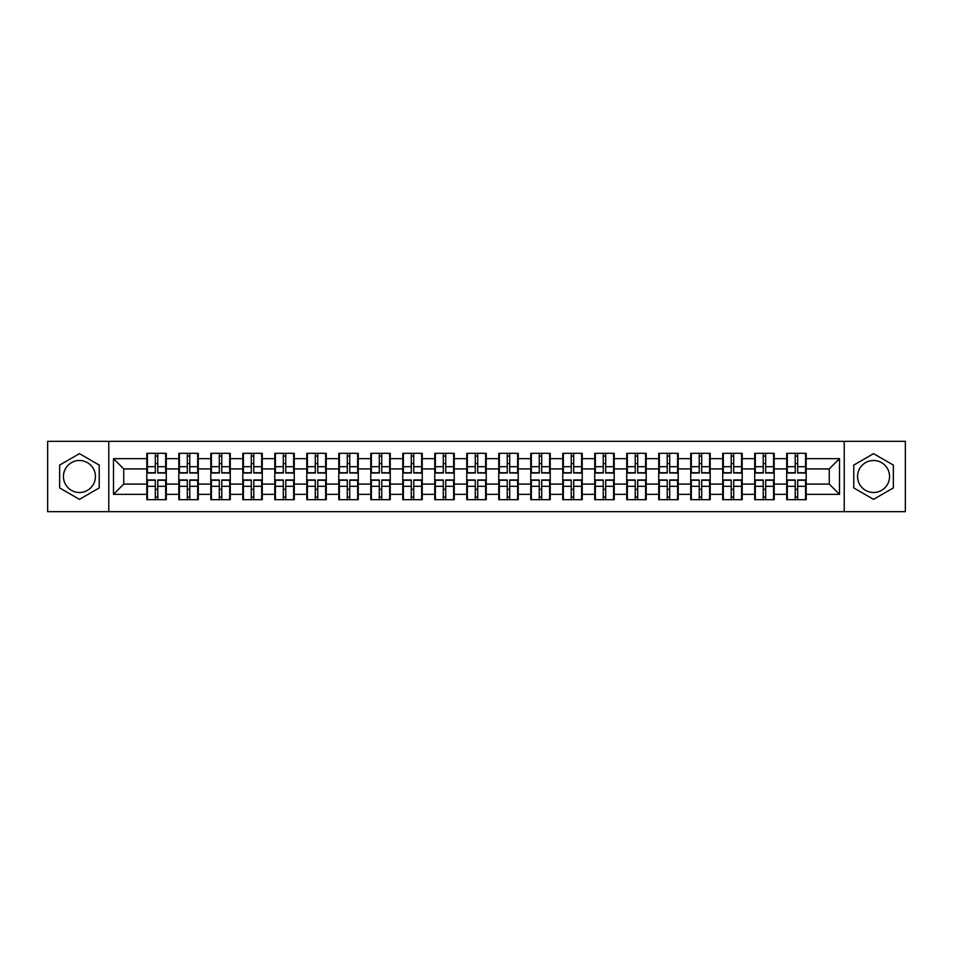 <?xml version="1.0" encoding="UTF-8"?>
<svg xmlns="http://www.w3.org/2000/svg" width="953" height="953" viewBox="0 0 953 953"><rect width="100%" height="100%" fill="white"/><g stroke="black" fill="none" stroke-linecap="round" stroke-linejoin="round"><path stroke-width="1.43" d="M873.556 460.502A15.998 15.998 0 0 0 857.569 476.5A15.998 15.998 0 0 0 873.556 492.498A15.998 15.998 0 0 0 889.554 476.5A15.998 15.998 0 0 0 873.556 460.502M79.444 492.498A15.998 15.998 0 0 1 63.446 476.5A15.998 15.998 0 0 1 79.444 460.502A15.998 15.998 0 0 1 95.431 476.5A15.998 15.998 0 0 1 79.444 492.498M844.227 511.678L905.35 511.678L905.35 441.322L844.227 441.322L844.227 511.678L108.773 511.678L108.773 441.322L47.65 441.322L47.65 511.678L108.773 511.678M806.19 489.52L805.571 489.52M787.321 489.52L786.701 489.52M786.701 463.48L787.321 463.48M805.571 463.48L806.19 463.48M806.19 460.811L805.571 460.811M787.321 460.811L786.701 460.811M786.701 492.189L787.321 492.189M805.571 492.189L806.19 492.189M774.193 489.52L773.574 489.52M755.324 489.52L754.705 489.52M754.705 463.48L755.324 463.48M773.574 463.48L774.193 463.48M774.193 460.811L773.574 460.811M755.324 460.811L754.705 460.811M754.705 492.189L755.324 492.189M773.574 492.189L774.193 492.189M742.196 489.52L741.589 489.52M723.327 489.52L722.719 489.52M722.719 463.48L723.327 463.48M741.589 463.48L742.196 463.48M742.196 460.811L741.589 460.811M723.327 460.811L722.719 460.811M722.719 492.189L723.327 492.189M741.589 492.189L742.196 492.189M710.199 489.52L709.592 489.52M691.33 489.52L690.722 489.52M690.722 463.48L691.33 463.48M709.592 463.48L710.199 463.48M710.199 460.811L709.592 460.811M691.33 460.811L690.722 460.811M690.722 492.189L691.33 492.189M709.592 492.189L710.199 492.189M678.214 489.52L677.595 489.52M659.345 489.52L658.726 489.52M658.726 463.48L659.345 463.48M677.595 463.48L678.214 463.48M678.214 460.811L677.595 460.811M659.345 460.811L658.726 460.811M658.726 492.189L659.345 492.189M677.595 492.189L678.214 492.189M646.217 489.52L645.598 489.52M627.348 489.52L626.729 489.52M626.729 463.48L627.348 463.48M645.598 463.48L646.217 463.48M646.217 460.811L645.598 460.811M627.348 460.811L626.729 460.811M626.729 492.189L627.348 492.189M645.598 492.189L646.217 492.189M614.22 489.52L613.601 489.52M595.351 489.52L594.732 489.52M594.732 463.48L595.351 463.48M613.601 463.48L614.22 463.48M614.22 460.811L613.601 460.811M595.351 460.811L594.732 460.811M594.732 492.189L595.351 492.189M613.601 492.189L614.22 492.189M582.223 489.52L581.616 489.52M563.354 489.52L562.746 489.52M562.746 463.48L563.354 463.48M581.616 463.48L582.223 463.48M582.223 460.811L581.616 460.811M563.354 460.811L562.746 460.811M562.746 492.189L563.354 492.189M581.616 492.189L582.223 492.189M550.226 489.52L549.619 489.52M531.357 489.52L530.75 489.52M530.75 463.48L531.357 463.48M549.619 463.48L550.226 463.48M550.226 460.811L549.619 460.811M531.357 460.811L530.75 460.811M530.75 492.189L531.357 492.189M549.619 492.189L550.226 492.189M518.241 489.52L517.622 489.52M499.372 489.52L498.753 489.52M498.753 463.48L499.372 463.48M517.622 463.48L518.241 463.48M518.241 460.811L517.622 460.811M499.372 460.811L498.753 460.811M498.753 492.189L499.372 492.189M517.622 492.189L518.241 492.189M486.244 489.52L485.625 489.52M467.375 489.52L466.756 489.52M466.756 463.48L467.375 463.48M485.625 463.48L486.244 463.48M486.244 460.811L485.625 460.811M467.375 460.811L466.756 460.811M466.756 492.189L467.375 492.189M485.625 492.189L486.244 492.189M454.247 489.52L453.628 489.52M435.378 489.52L434.759 489.52M434.759 463.48L435.378 463.48M453.628 463.48L454.247 463.48M454.247 460.811L453.628 460.811M435.378 460.811L434.759 460.811M434.759 492.189L435.378 492.189M453.628 492.189L454.247 492.189M422.25 489.52L421.643 489.52M403.381 489.52L402.774 489.52M402.774 463.48L403.381 463.48M421.643 463.48L422.25 463.48M422.25 460.811L421.643 460.811M403.381 460.811L402.774 460.811M402.774 492.189L403.381 492.189M421.643 492.189L422.25 492.189M390.253 489.52L389.646 489.52M371.384 489.52L370.777 489.52M370.777 463.48L371.384 463.48M389.646 463.48L390.253 463.48M390.253 460.811L389.646 460.811M371.384 460.811L370.777 460.811M370.777 492.189L371.384 492.189M389.646 492.189L390.253 492.189M358.268 489.52L357.649 489.52M339.399 489.52L338.78 489.52M338.78 463.48L339.399 463.48M357.649 463.48L358.268 463.48M358.268 460.811L357.649 460.811M339.399 460.811L338.78 460.811M338.78 492.189L339.399 492.189M357.649 492.189L358.268 492.189M326.271 489.52L325.652 489.52M307.402 489.52L306.783 489.52M306.783 463.48L307.402 463.48M325.652 463.48L326.271 463.48M326.271 460.811L325.652 460.811M307.402 460.811L306.783 460.811M306.783 492.189L307.402 492.189M325.652 492.189L326.271 492.189M294.274 489.52L293.655 489.52M275.405 489.52L274.786 489.52M274.786 463.48L275.405 463.48M293.655 463.48L294.274 463.48M294.274 460.811L293.655 460.811M275.405 460.811L274.786 460.811M274.786 492.189L275.405 492.189M293.655 492.189L294.274 492.189M262.278 489.52L261.67 489.52M243.408 489.52L242.801 489.52M242.801 463.48L243.408 463.48M261.67 463.48L262.278 463.48M262.278 460.811L261.67 460.811M243.408 460.811L242.801 460.811M242.801 492.189L243.408 492.189M261.67 492.189L262.278 492.189M230.281 489.52L229.673 489.52M211.411 489.52L210.804 489.52M210.804 463.48L211.411 463.48M229.673 463.48L230.281 463.48M230.281 460.811L229.673 460.811M211.411 460.811L210.804 460.811M210.804 492.189L211.411 492.189M229.673 492.189L230.281 492.189M198.295 489.52L197.676 489.52M179.426 489.52L178.807 489.52M178.807 463.48L179.426 463.48M197.676 463.48L198.295 463.48M198.295 460.811L197.676 460.811M179.426 460.811L178.807 460.811M178.807 492.189L179.426 492.189M197.676 492.189L198.295 492.189M844.227 441.322L108.773 441.322M829.265 484.088L829.265 468.912L806.19 468.912L806.19 484.088L829.265 484.088L839.51 494.345L839.51 458.655L806.19 458.655L806.19 453.33L786.701 453.33L786.701 468.912L774.193 468.912L774.193 484.088L786.701 484.088L786.701 468.912M839.51 494.345L806.19 494.345L806.19 499.67L786.701 499.67L786.701 494.345L774.193 494.345L774.193 499.67L754.705 499.67L754.705 494.345L742.196 494.345L742.196 499.67L722.719 499.67L722.719 494.345L710.199 494.345L710.199 499.67L690.722 499.67L690.722 494.345L678.214 494.345L678.214 499.67L658.726 499.67L658.726 494.345L646.217 494.345L646.217 499.67L626.729 499.67L626.729 494.345L614.22 494.345L614.22 499.67L594.732 499.67L594.732 494.345L582.223 494.345L582.223 499.67L562.746 499.67L562.746 494.345L550.226 494.345L550.226 499.67L530.75 499.67L530.75 494.345L518.241 494.345L518.241 499.67L498.753 499.67L498.753 494.345L486.244 494.345L486.244 499.67L466.756 499.67L466.756 494.345L454.247 494.345L454.247 499.67L434.759 499.67L434.759 494.345L422.25 494.345L422.25 499.67L402.774 499.67L402.774 494.345L390.253 494.345L390.253 499.67L370.777 499.67L370.777 494.345L358.268 494.345L358.268 499.67L338.78 499.67L338.78 494.345L326.271 494.345L326.271 499.67L306.783 499.67L306.783 494.345L294.274 494.345L294.274 499.67L274.786 499.67L274.786 494.345L262.278 494.345L262.278 499.67L242.801 499.67L242.801 494.345L230.281 494.345L230.281 499.67L210.804 499.67L210.804 494.345L198.295 494.345L198.295 499.67L178.807 499.67L178.807 494.345L166.298 494.345L166.298 499.67L146.81 499.67L146.81 494.345L113.49 494.345L113.49 458.655L146.81 458.655L146.81 468.912L123.735 468.912L123.735 484.088L146.81 484.088L146.81 468.912M786.701 458.655L774.193 458.655L774.193 453.33L754.705 453.33L754.705 458.655L742.196 458.655L742.196 453.33L722.719 453.33L722.719 458.655L710.199 458.655L710.199 453.33L690.722 453.33L690.722 458.655L678.214 458.655L678.214 453.33L658.726 453.33L658.726 458.655L646.217 458.655L646.217 453.33L626.729 453.33L626.729 458.655L614.22 458.655L614.22 453.33L594.732 453.33L594.732 458.655L582.223 458.655L582.223 453.33L562.746 453.33L562.746 458.655L550.226 458.655L550.226 453.33L530.75 453.33L530.75 458.655L518.241 458.655L518.241 453.33L498.753 453.33L498.753 458.655L486.244 458.655L486.244 453.33L466.756 453.33L466.756 458.655L454.247 458.655L454.247 453.33L434.759 453.33L434.759 458.655L422.25 458.655L422.25 453.33L402.774 453.33L402.774 458.655L390.253 458.655L390.253 453.33L370.777 453.33L370.777 458.655L358.268 458.655L358.268 453.33L338.78 453.33L338.78 458.655L326.271 458.655L326.271 453.33L306.783 453.33L306.783 458.655L294.274 458.655L294.274 453.33L274.786 453.33L274.786 458.655L262.278 458.655L262.278 453.33L242.801 453.33L242.801 458.655L230.281 458.655L230.281 453.33L210.804 453.33L210.804 458.655L198.295 458.655L198.295 453.33L178.807 453.33L178.807 458.655L166.298 458.655L166.298 453.33L146.81 453.33L146.81 458.655M786.701 484.088L786.701 494.345M774.193 484.088L774.193 494.345M774.193 458.655L774.193 468.912M742.196 484.088L754.705 484.088L754.705 468.912L742.196 468.912L742.196 494.345M754.705 484.088L754.705 494.345M754.705 458.655L754.705 468.912M742.196 458.655L742.196 468.912M710.199 484.088L722.719 484.088L722.719 468.912L710.199 468.912L710.199 494.345M722.719 484.088L722.719 494.345M722.719 458.655L722.719 468.912M710.199 458.655L710.199 468.912M678.214 484.088L690.722 484.088L690.722 468.912L678.214 468.912L678.214 494.345M690.722 484.088L690.722 494.345M690.722 458.655L690.722 468.912M678.214 458.655L678.214 468.912M646.217 484.088L658.726 484.088L658.726 468.912L646.217 468.912L646.217 494.345M658.726 484.088L658.726 494.345M658.726 458.655L658.726 468.912M646.217 458.655L646.217 468.912M614.22 484.088L626.729 484.088L626.729 468.912L614.22 468.912L614.22 494.345M626.729 484.088L626.729 494.345M626.729 458.655L626.729 468.912M614.22 458.655L614.22 468.912M582.223 484.088L594.732 484.088L594.732 468.912L582.223 468.912L582.223 494.345M594.732 484.088L594.732 494.345M594.732 458.655L594.732 468.912M582.223 458.655L582.223 468.912M550.226 484.088L562.746 484.088L562.746 468.912L550.226 468.912L550.226 494.345M562.746 484.088L562.746 494.345M562.746 458.655L562.746 468.912M550.226 458.655L550.226 468.912M518.241 484.088L530.75 484.088L530.75 468.912L518.241 468.912L518.241 494.345M530.75 484.088L530.75 494.345M530.75 458.655L530.75 468.912M518.241 458.655L518.241 468.912M486.244 484.088L498.753 484.088L498.753 468.912L486.244 468.912L486.244 494.345M498.753 484.088L498.753 494.345M498.753 458.655L498.753 468.912M486.244 458.655L486.244 468.912M454.247 484.088L466.756 484.088L466.756 468.912L454.247 468.912L454.247 494.345M466.756 484.088L466.756 494.345M466.756 458.655L466.756 468.912M454.247 458.655L454.247 468.912M422.25 484.088L434.759 484.088L434.759 468.912L422.25 468.912L422.25 494.345M434.759 484.088L434.759 494.345M434.759 458.655L434.759 468.912M422.25 458.655L422.25 468.912M390.253 484.088L402.774 484.088L402.774 468.912L390.253 468.912L390.253 494.345M402.774 484.088L402.774 494.345M402.774 458.655L402.774 468.912M390.253 458.655L390.253 468.912M358.268 484.088L370.777 484.088L370.777 468.912L358.268 468.912L358.268 494.345M370.777 484.088L370.777 494.345M370.777 458.655L370.777 468.912M358.268 458.655L358.268 468.912M326.271 484.088L338.78 484.088L338.78 468.912L326.271 468.912L326.271 494.345M338.78 484.088L338.78 494.345M338.78 458.655L338.78 468.912M326.271 458.655L326.271 468.912M294.274 484.088L306.783 484.088L306.783 468.912L294.274 468.912L294.274 494.345M306.783 484.088L306.783 494.345M306.783 458.655L306.783 468.912M294.274 458.655L294.274 468.912M262.278 484.088L274.786 484.088L274.786 468.912L262.278 468.912L262.278 494.345M274.786 484.088L274.786 494.345M274.786 458.655L274.786 468.912M262.278 458.655L262.278 468.912M230.281 484.088L242.801 484.088L242.801 468.912L230.281 468.912L230.281 494.345M242.801 484.088L242.801 494.345M242.801 458.655L242.801 468.912M230.281 458.655L230.281 468.912M198.295 484.088L210.804 484.088L210.804 468.912L198.295 468.912L198.295 494.345M210.804 484.088L210.804 494.345M210.804 458.655L210.804 468.912M198.295 458.655L198.295 468.912M166.298 484.088L178.807 484.088L178.807 468.912L166.298 468.912L166.298 494.345M178.807 484.088L178.807 494.345M178.807 458.655L178.807 468.912M166.298 458.655L166.298 468.912M166.298 489.52L165.679 489.52M147.429 489.52L146.81 489.52M146.81 463.48L147.429 463.48M165.679 463.48L166.298 463.48M166.298 460.811L165.679 460.811M147.429 460.811L146.81 460.811M146.81 492.189L147.429 492.189M165.679 492.189L166.298 492.189M146.81 484.088L146.81 494.345M123.735 484.088L113.49 494.345M113.49 458.655L123.735 468.912M806.19 484.088L806.19 494.345M806.19 458.655L806.19 468.912M839.51 458.655L829.265 468.912M79.444 453.652L59.646 465.076L59.646 487.924L79.444 499.348L99.231 487.924L99.231 465.076L79.444 453.652M853.769 487.924L873.556 499.348L893.354 487.924L893.354 465.076L873.556 453.652L853.769 465.076L853.769 487.924M165.679 453.33L165.679 473.01L157.781 473.01L157.781 453.33M155.327 453.33L155.327 473.01L147.429 473.01L147.429 453.33M155.327 455.987L157.781 455.987M157.781 463.575L155.327 463.575M147.429 499.67L147.429 479.99L155.327 479.99L155.327 499.67M157.781 499.67L157.781 479.99L165.679 479.99L165.679 499.67M157.781 497.013L155.327 497.013M155.327 489.425L157.781 489.425M197.676 453.33L197.676 473.01L189.778 473.01L189.778 453.33M187.324 453.33L187.324 473.01L179.426 473.01L179.426 453.33M187.324 455.987L189.778 455.987M189.778 463.575L187.324 463.575M229.673 453.33L229.673 473.01L221.775 473.01L221.775 453.33M219.309 453.33L219.309 473.01L211.411 473.01L211.411 453.33M219.309 455.987L221.775 455.987M221.775 463.575L219.309 463.575M261.67 453.33L261.67 473.01L253.772 473.01L253.772 453.33M251.306 453.33L251.306 473.01L243.408 473.01L243.408 453.33M251.306 455.987L253.772 455.987M253.772 463.575L251.306 463.575M293.655 453.33L293.655 473.01L285.769 473.01L285.769 453.33M283.303 453.33L283.303 473.01L275.405 473.01L275.405 453.33M283.303 455.987L285.769 455.987M285.769 463.575L283.303 463.575M325.652 453.33L325.652 473.01L317.754 473.01L317.754 453.33M315.3 453.33L315.3 473.01L307.402 473.01L307.402 453.33M315.3 455.987L317.754 455.987M317.754 463.575L315.3 463.575M179.426 499.67L179.426 479.99L187.324 479.99L187.324 499.67M189.778 499.67L189.778 479.99L197.676 479.99L197.676 499.67M189.778 497.013L187.324 497.013M187.324 489.425L189.778 489.425M211.411 499.67L211.411 479.99L219.309 479.99L219.309 499.67M221.775 499.67L221.775 479.99L229.673 479.99L229.673 499.67M221.775 497.013L219.309 497.013M219.309 489.425L221.775 489.425M243.408 499.67L243.408 479.99L251.306 479.99L251.306 499.67M253.772 499.67L253.772 479.99L261.67 479.99L261.67 499.67M253.772 497.013L251.306 497.013M251.306 489.425L253.772 489.425M275.405 499.67L275.405 479.99L283.303 479.99L283.303 499.67M285.769 499.67L285.769 479.99L293.655 479.99L293.655 499.67M285.769 497.013L283.303 497.013M283.303 489.425L285.769 489.425M307.402 499.67L307.402 479.99L315.3 479.99L315.3 499.67M317.754 499.67L317.754 479.99L325.652 479.99L325.652 499.67M317.754 497.013L315.3 497.013M315.3 489.425L317.754 489.425M357.649 453.33L357.649 473.01L349.751 473.01L349.751 453.33M347.297 453.33L347.297 473.01L339.399 473.01L339.399 453.33M347.297 455.987L349.751 455.987M349.751 463.575L347.297 463.575M339.399 499.67L339.399 479.99L347.297 479.99L347.297 499.67M349.751 499.67L349.751 479.99L357.649 479.99L357.649 499.67M349.751 497.013L347.297 497.013M347.297 489.425L349.751 489.425M389.646 453.33L389.646 473.01L381.748 473.01L381.748 453.33M379.282 453.33L379.282 473.01L371.384 473.01L371.384 453.33M379.282 455.987L381.748 455.987M381.748 463.575L379.282 463.575M371.384 499.67L371.384 479.99L379.282 479.99L379.282 499.67M381.748 499.67L381.748 479.99L389.646 479.99L389.646 499.67M381.748 497.013L379.282 497.013M379.282 489.425L381.748 489.425M421.643 453.33L421.643 473.01L413.745 473.01L413.745 453.33M411.279 453.33L411.279 473.01L403.381 473.01L403.381 453.33M411.279 455.987L413.745 455.987M413.745 463.575L411.279 463.575M403.381 499.67L403.381 479.99L411.279 479.99L411.279 499.67M413.745 499.67L413.745 479.99L421.643 479.99L421.643 499.67M413.745 497.013L411.279 497.013M411.279 489.425L413.745 489.425M453.628 453.33L453.628 473.01L445.742 473.01L445.742 453.33M443.276 453.33L443.276 473.01L435.378 473.01L435.378 453.33M443.276 455.987L445.742 455.987M445.742 463.575L443.276 463.575M435.378 499.67L435.378 479.99L443.276 479.99L443.276 499.67M445.742 499.67L445.742 479.99L453.628 479.99L453.628 499.67M445.742 497.013L443.276 497.013M443.276 489.425L445.742 489.425M485.625 453.33L485.625 473.01L477.727 473.01L477.727 453.33M475.273 453.33L475.273 473.01L467.375 473.01L467.375 453.33M475.273 455.987L477.727 455.987M477.727 463.575L475.273 463.575M467.375 499.67L467.375 479.99L475.273 479.99L475.273 499.67M477.727 499.67L477.727 479.99L485.625 479.99L485.625 499.67M477.727 497.013L475.273 497.013M475.273 489.425L477.727 489.425M517.622 453.33L517.622 473.01L509.724 473.01L509.724 453.33M507.258 453.33L507.258 473.01L499.372 473.01L499.372 453.33M507.258 455.987L509.724 455.987M509.724 463.575L507.258 463.575M499.372 499.67L499.372 479.99L507.258 479.99L507.258 499.67M509.724 499.67L509.724 479.99L517.622 479.99L517.622 499.67M509.724 497.013L507.258 497.013M507.258 489.425L509.724 489.425M549.619 453.33L549.619 473.01L541.721 473.01L541.721 453.33M539.255 453.33L539.255 473.01L531.357 473.01L531.357 453.33M539.255 455.987L541.721 455.987M541.721 463.575L539.255 463.575M531.357 499.67L531.357 479.99L539.255 479.99L539.255 499.67M541.721 499.67L541.721 479.99L549.619 479.99L549.619 499.67M541.721 497.013L539.255 497.013M539.255 489.425L541.721 489.425M581.616 453.33L581.616 473.01L573.718 473.01L573.718 453.33M571.252 453.33L571.252 473.01L563.354 473.01L563.354 453.33M571.252 455.987L573.718 455.987M573.718 463.575L571.252 463.575M563.354 499.67L563.354 479.99L571.252 479.99L571.252 499.67M573.718 499.67L573.718 479.99L581.616 479.99L581.616 499.67M573.718 497.013L571.252 497.013M571.252 489.425L573.718 489.425M613.601 453.33L613.601 473.01L605.703 473.01L605.703 453.33M603.249 453.33L603.249 473.01L595.351 473.01L595.351 453.33M603.249 455.987L605.703 455.987M605.703 463.575L603.249 463.575M595.351 499.67L595.351 479.99L603.249 479.99L603.249 499.67M605.703 499.67L605.703 479.99L613.601 479.99L613.601 499.67M605.703 497.013L603.249 497.013M603.249 489.425L605.703 489.425M645.598 453.33L645.598 473.01L637.7 473.01L637.7 453.33M635.246 453.33L635.246 473.01L627.348 473.01L627.348 453.33M635.246 455.987L637.7 455.987M637.7 463.575L635.246 463.575M627.348 499.67L627.348 479.99L635.246 479.99L635.246 499.67M637.7 499.67L637.7 479.99L645.598 479.99L645.598 499.67M637.7 497.013L635.246 497.013M635.246 489.425L637.7 489.425M677.595 453.33L677.595 473.01L669.697 473.01L669.697 453.33M667.231 453.33L667.231 473.01L659.345 473.01L659.345 453.33M667.231 455.987L669.697 455.987M669.697 463.575L667.231 463.575M659.345 499.67L659.345 479.99L667.231 479.99L667.231 499.67M669.697 499.67L669.697 479.99L677.595 479.99L677.595 499.67M669.697 497.013L667.231 497.013M667.231 489.425L669.697 489.425M709.592 453.33L709.592 473.01L701.694 473.01L701.694 453.33M699.228 453.33L699.228 473.01L691.33 473.01L691.33 453.33M699.228 455.987L701.694 455.987M701.694 463.575L699.228 463.575M691.33 499.67L691.33 479.99L699.228 479.99L699.228 499.67M701.694 499.67L701.694 479.99L709.592 479.99L709.592 499.67M701.694 497.013L699.228 497.013M699.228 489.425L701.694 489.425M741.589 453.33L741.589 473.01L733.691 473.01L733.691 453.33M731.225 453.33L731.225 473.01L723.327 473.01L723.327 453.33M731.225 455.987L733.691 455.987M733.691 463.575L731.225 463.575M723.327 499.67L723.327 479.99L731.225 479.99L731.225 499.67M733.691 499.67L733.691 479.99L741.589 479.99L741.589 499.67M733.691 497.013L731.225 497.013M731.225 489.425L733.691 489.425M773.574 453.33L773.574 473.01L765.676 473.01L765.676 453.33M763.222 453.33L763.222 473.01L755.324 473.01L755.324 453.33M763.222 455.987L765.676 455.987M765.676 463.575L763.222 463.575M755.324 499.67L755.324 479.99L763.222 479.99L763.222 499.67M765.676 499.67L765.676 479.99L773.574 479.99L773.574 499.67M765.676 497.013L763.222 497.013M763.222 489.425L765.676 489.425M805.571 453.33L805.571 473.01L797.673 473.01L797.673 453.33M795.219 453.33L795.219 473.01L787.321 473.01L787.321 453.33M795.219 455.987L797.673 455.987M797.673 463.575L795.219 463.575M787.321 499.67L787.321 479.99L795.219 479.99L795.219 499.67M797.673 499.67L797.673 479.99L805.571 479.99L805.571 499.67M797.673 497.013L795.219 497.013M795.219 489.425L797.673 489.425M155.327 466.684L147.429 466.684M155.327 472.748L147.429 472.748M165.679 466.684L157.781 466.684M165.679 472.748L157.781 472.748M157.781 486.316L165.679 486.316M157.781 480.252L165.679 480.252M147.429 486.316L155.327 486.316M147.429 480.252L155.327 480.252M187.324 466.684L179.426 466.684M187.324 472.748L179.426 472.748M197.676 466.684L189.778 466.684M197.676 472.748L189.778 472.748M219.309 466.684L211.411 466.684M219.309 472.748L211.411 472.748M229.673 466.684L221.775 466.684M229.673 472.748L221.775 472.748M251.306 466.684L243.408 466.684M251.306 472.748L243.408 472.748M261.67 466.684L253.772 466.684M261.67 472.748L253.772 472.748M283.303 466.684L275.405 466.684M283.303 472.748L275.405 472.748M293.655 466.684L285.769 466.684M293.655 472.748L285.769 472.748M315.3 466.684L307.402 466.684M315.3 472.748L307.402 472.748M325.652 466.684L317.754 466.684M325.652 472.748L317.754 472.748M189.778 486.316L197.676 486.316M189.778 480.252L197.676 480.252M179.426 486.316L187.324 486.316M179.426 480.252L187.324 480.252M221.775 486.316L229.673 486.316M221.775 480.252L229.673 480.252M211.411 486.316L219.309 486.316M211.411 480.252L219.309 480.252M253.772 486.316L261.67 486.316M253.772 480.252L261.67 480.252M243.408 486.316L251.306 486.316M243.408 480.252L251.306 480.252M285.769 486.316L293.655 486.316M285.769 480.252L293.655 480.252M275.405 486.316L283.303 486.316M275.405 480.252L283.303 480.252M317.754 486.316L325.652 486.316M317.754 480.252L325.652 480.252M307.402 486.316L315.3 486.316M307.402 480.252L315.3 480.252M347.297 466.684L339.399 466.684M347.297 472.748L339.399 472.748M357.649 466.684L349.751 466.684M357.649 472.748L349.751 472.748M349.751 486.316L357.649 486.316M349.751 480.252L357.649 480.252M339.399 486.316L347.297 486.316M339.399 480.252L347.297 480.252M379.282 466.684L371.384 466.684M379.282 472.748L371.384 472.748M389.646 466.684L381.748 466.684M389.646 472.748L381.748 472.748M381.748 486.316L389.646 486.316M381.748 480.252L389.646 480.252M371.384 486.316L379.282 486.316M371.384 480.252L379.282 480.252M411.279 466.684L403.381 466.684M411.279 472.748L403.381 472.748M421.643 466.684L413.745 466.684M421.643 472.748L413.745 472.748M413.745 486.316L421.643 486.316M413.745 480.252L421.643 480.252M403.381 486.316L411.279 486.316M403.381 480.252L411.279 480.252M443.276 466.684L435.378 466.684M443.276 472.748L435.378 472.748M453.628 466.684L445.742 466.684M453.628 472.748L445.742 472.748M445.742 486.316L453.628 486.316M445.742 480.252L453.628 480.252M435.378 486.316L443.276 486.316M435.378 480.252L443.276 480.252M475.273 466.684L467.375 466.684M475.273 472.748L467.375 472.748M485.625 466.684L477.727 466.684M485.625 472.748L477.727 472.748M477.727 486.316L485.625 486.316M477.727 480.252L485.625 480.252M467.375 486.316L475.273 486.316M467.375 480.252L475.273 480.252M507.258 466.684L499.372 466.684M507.258 472.748L499.372 472.748M517.622 466.684L509.724 466.684M517.622 472.748L509.724 472.748M509.724 486.316L517.622 486.316M509.724 480.252L517.622 480.252M499.372 486.316L507.258 486.316M499.372 480.252L507.258 480.252M539.255 466.684L531.357 466.684M539.255 472.748L531.357 472.748M549.619 466.684L541.721 466.684M549.619 472.748L541.721 472.748M541.721 486.316L549.619 486.316M541.721 480.252L549.619 480.252M531.357 486.316L539.255 486.316M531.357 480.252L539.255 480.252M571.252 466.684L563.354 466.684M571.252 472.748L563.354 472.748M581.616 466.684L573.718 466.684M581.616 472.748L573.718 472.748M573.718 486.316L581.616 486.316M573.718 480.252L581.616 480.252M563.354 486.316L571.252 486.316M563.354 480.252L571.252 480.252M603.249 466.684L595.351 466.684M603.249 472.748L595.351 472.748M613.601 466.684L605.703 466.684M613.601 472.748L605.703 472.748M605.703 486.316L613.601 486.316M605.703 480.252L613.601 480.252M595.351 486.316L603.249 486.316M595.351 480.252L603.249 480.252M635.246 466.684L627.348 466.684M635.246 472.748L627.348 472.748M645.598 466.684L637.7 466.684M645.598 472.748L637.7 472.748M637.7 486.316L645.598 486.316M637.7 480.252L645.598 480.252M627.348 486.316L635.246 486.316M627.348 480.252L635.246 480.252M667.231 466.684L659.345 466.684M667.231 472.748L659.345 472.748M677.595 466.684L669.697 466.684M677.595 472.748L669.697 472.748M669.697 486.316L677.595 486.316M669.697 480.252L677.595 480.252M659.345 486.316L667.231 486.316M659.345 480.252L667.231 480.252M699.228 466.684L691.33 466.684M699.228 472.748L691.33 472.748M709.592 466.684L701.694 466.684M709.592 472.748L701.694 472.748M701.694 486.316L709.592 486.316M701.694 480.252L709.592 480.252M691.33 486.316L699.228 486.316M691.33 480.252L699.228 480.252M731.225 466.684L723.327 466.684M731.225 472.748L723.327 472.748M741.589 466.684L733.691 466.684M741.589 472.748L733.691 472.748M733.691 486.316L741.589 486.316M733.691 480.252L741.589 480.252M723.327 486.316L731.225 486.316M723.327 480.252L731.225 480.252M763.222 466.684L755.324 466.684M763.222 472.748L755.324 472.748M773.574 466.684L765.676 466.684M773.574 472.748L765.676 472.748M765.676 486.316L773.574 486.316M765.676 480.252L773.574 480.252M755.324 486.316L763.222 486.316M755.324 480.252L763.222 480.252M795.219 466.684L787.321 466.684M795.219 472.748L787.321 472.748M805.571 466.684L797.673 466.684M805.571 472.748L797.673 472.748M797.673 486.316L805.571 486.316M797.673 480.252L805.571 480.252M787.321 486.316L795.219 486.316M787.321 480.252L795.219 480.252"/></g></svg>
